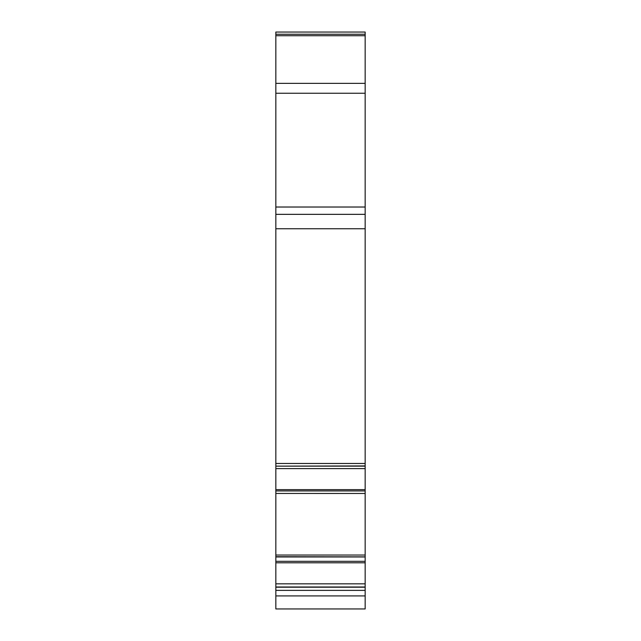 <?xml version="1.0" encoding="UTF-8"?>
<svg xmlns="http://www.w3.org/2000/svg" width="641" height="641" viewBox="0 0 641 641"><rect width="100%" height="100%" fill="white"/><g stroke="black" fill="none" stroke-linecap="round" stroke-linejoin="round"><path stroke-width="0.96" d="M275.838 595.93L275.838 608.95L365.162 608.95L365.162 590.377L275.838 590.377L275.838 595.93L365.162 595.93M275.838 555.042L275.838 468.603L365.162 468.603L365.162 555.042L275.838 555.042L275.838 590.377M275.838 493.45L365.162 493.466M275.838 468.603L275.838 466.135L365.162 465.935M275.838 463.475L275.838 466.143L365.162 466.143L365.162 463.475L275.838 463.475L275.838 228.757L365.162 228.757L365.162 463.475M275.838 34.245L365.162 34.245L365.162 32.05L275.838 32.05L275.838 228.757M365.162 466.143L365.162 486.231M365.162 487.432L365.162 488.69M365.162 34.245L365.162 228.757M275.838 214.342L365.162 214.342M365.162 555.042L365.162 590.377M365.162 556.869L275.838 556.7L365.162 556.869M302.199 608.95L356.372 608.95M275.838 35.728L365.162 35.728M275.838 83.37L365.162 83.37M275.838 93.241L365.162 93.241M275.838 207.027L365.162 207.027M275.838 489.644L365.162 489.644M275.838 490.942L365.162 490.942M365.162 556.917L275.838 556.917M365.162 556.973L275.838 556.973M275.838 561.324L365.162 561.324M275.838 562.798L365.162 562.798M275.838 583.839L365.162 583.839M275.838 587.012L365.162 587.012M275.838 587.204L365.162 587.204"/></g></svg>
